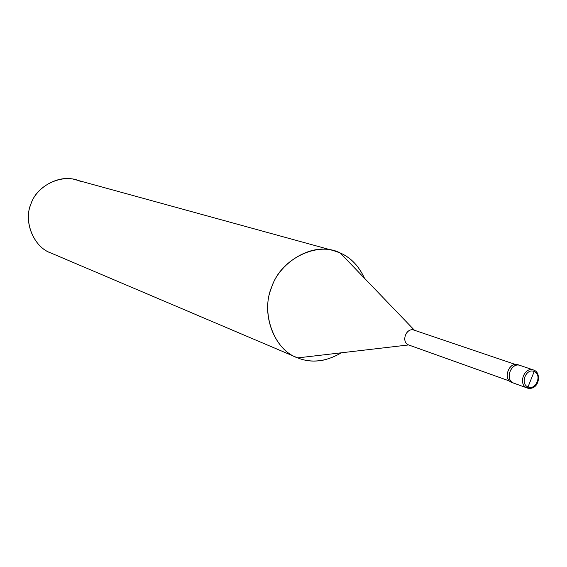 <?xml version="1.0" encoding="UTF-8"?>
<svg xmlns="http://www.w3.org/2000/svg" width="567" height="567" viewBox="0 0 567 567"><rect width="100%" height="100%" fill="white"/><g stroke="black" fill="none" stroke-linecap="round" stroke-linejoin="round"><path stroke-width="0.85" d="M520.57 365.616C511.505 361.292 504.183 379.55 513.567 383.086L526.878 387.856L528.012 386.949L534.192 371.527C542.385 374.674 535.978 390.684 528.012 386.949C535.978 390.684 542.385 374.674 534.192 371.527L533.972 370.152L534.192 371.527L528.012 386.949C519.769 383.845 526.226 367.728 534.192 371.527C526.226 367.728 519.769 383.845 528.012 386.949L526.878 387.856C517.777 384.454 524.227 366.473 533.49 369.967L533.972 370.152L533.49 369.967C524.227 366.473 517.777 384.454 526.878 387.856L513.567 383.086C504.545 379.72 510.91 361.973 520.095 365.439L520.57 365.616L520.095 365.439C510.91 361.973 504.545 379.72 513.567 383.086L513.9 383.221L513.567 383.086C504.183 379.55 511.505 361.292 520.57 365.616M534.043 370.18C543.115 373.781 536.389 391.634 527.218 387.991L527.452 388.069M514.248 383.327L512.951 382.789M409.211 345.154L509.57 381.031L409.211 345.154M364.517 278.284C358.713 265.824 350.597 257.383 340.172 252.953L414.484 330.27L340.172 252.953C347.061 255.894 353.17 260.82 358.507 267.737M326.578 359.435C315.932 361.987 306.315 361.47 297.739 357.89L408.616 344.942C400.784 342.014 406.128 327.145 414.101 330.143L414.512 330.299C406.631 326.578 400.472 341.873 408.616 344.942L297.739 357.89C311.396 363.454 325.94 361.753 341.377 352.794M296.102 357.196L297.739 357.89C273.925 350.441 259.934 311.68 272.252 285.711C281.508 258.46 318.186 241.131 340.172 252.953L334.083 250.791C310.553 242.86 278.425 263.35 271.139 288.667C260.742 314.345 274.605 349.86 296.917 357.55L296.102 357.196M511.604 382.385C502.596 379.018 508.946 361.307 518.118 364.765L518.592 364.95C509.542 360.633 502.227 378.855 511.604 382.385M80.386 181.397C64.036 172.97 37.642 184.395 31.362 202.929C22.836 220.528 33.559 247.418 51.073 253.066L50.47 252.811C34.048 247.042 23.467 222.37 30.604 204.935C35.487 187.691 58.493 174.062 75.886 179.824L334.083 250.791M534.015 370.166C541.854 373.065 539.089 391.102 527.218 387.991L513.9 383.221M518.118 364.765L534.001 370.159M509.584 381.052L408.913 345.055M515.368 364.453L414.101 330.143M296.917 357.55L50.47 252.811"/></g></svg>
